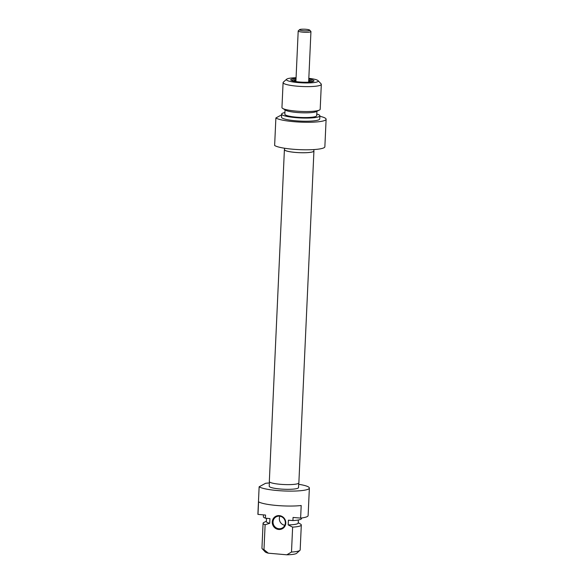 <?xml version="1.0" encoding="UTF-8"?>
<svg xmlns="http://www.w3.org/2000/svg" width="584" height="584" viewBox="0 0 584 584"><rect width="100%" height="100%" fill="white"/><g stroke="black" fill="none" stroke-linecap="round" stroke-linejoin="round"><path stroke-width="0.88" d="M279.882 516.205A6.38 6.095 -118.5 0 0 284.802 525.264M279.473 516.161A6.38 6.095 61.5 0 1 282.233 528.053A6.38 6.095 61.5 0 1 273.838 525.359A6.38 6.095 61.5 0 1 279.473 516.161M279.342 515.621A7.015 6.701 -118.5 0 0 273.005 525.49A7.015 6.701 -118.5 0 0 284.729 526.512A7.015 6.701 -118.5 0 0 279.342 515.621M286.824 554.8L268.37 553.194L263.983 549.654L265.114 524.731L269.728 523.308L269.939 518.592L265.413 518.198L265.552 515.051L257.997 514.394L258.573 501.809A25.514 4.037 2.6 0 0 301.191 505.518L300.621 518.103L293.066 517.446L292.92 520.592L288.394 520.198L288.182 524.914L292.628 527.126L291.496 552.048L286.824 554.8A15.943 2.518 2.6 0 0 296.621 553.311L299.906 550.391A19.133 3.022 -177.4 0 1 291.496 552.048M263.983 549.654A19.133 3.022 -177.4 0 1 262.172 548.675L265.173 551.887A15.943 2.518 2.6 0 0 268.37 553.194M262.172 548.675A19.133 3.022 -177.4 0 1 261.946 548.179L263.077 523.257A19.133 3.022 2.6 0 0 265.114 524.731M266.362 521.227L263.866 522.454A19.133 3.022 2.6 0 0 263.077 523.257M266.494 518.293L266.348 521.585A15.943 2.518 2.6 0 0 269.728 523.308M263.457 514.869L263.369 516.723A19.133 3.022 2.6 0 0 265.413 518.198M298.687 484.289A25.514 4.037 -177.4 0 1 309.367 488.078A25.514 4.037 -177.4 0 1 286.861 491.064A25.514 4.037 -177.4 0 1 259.135 486.793L265.567 483.304A25.514 4.037 -177.4 0 1 269.377 482.961M259.135 486.793L257.887 514.314A25.514 4.037 2.6 0 0 257.997 514.394M300.621 518.103A25.514 4.037 2.6 0 0 308.118 515.606L309.367 488.078M292.628 527.126A19.133 3.022 2.6 0 0 301.308 524.994L300.176 549.916A19.133 3.022 -177.4 0 1 299.906 550.391M301.308 524.994A19.133 3.022 2.6 0 0 300.592 524.125L298.22 522.68M298.738 483.158L298.534 487.589A14.673 2.321 -177.4 0 1 283.773 489.239A14.673 2.321 -177.4 0 1 269.224 486.253L269.428 481.822M288.182 524.914A15.943 2.518 2.6 0 0 298.205 523.03L298.344 519.986M292.92 520.592A19.133 3.022 2.6 0 0 301.599 518.461L301.621 517.979M303.3 30.726A5.103 0.81 -177.4 0 1 299.599 29.645A5.103 0.81 -177.4 0 1 304.666 29.2A5.103 0.81 -177.4 0 1 309.666 30.105A5.103 0.81 -177.4 0 1 303.3 30.726M299.599 29.645L298.293 30.821A6.38 1.007 2.6 0 0 298.198 30.974A6.38 1.007 2.6 0 0 302.913 32.164A6.38 1.007 2.6 0 0 310.943 31.551A6.38 1.007 2.6 0 0 310.87 31.39L309.666 30.105M313.834 150.708A14.782 2.336 -177.4 0 1 313.929 151A14.782 2.336 -177.4 0 1 299.059 152.665A14.782 2.336 -177.4 0 1 284.401 149.657A14.782 2.336 -177.4 0 1 284.525 149.38M284.401 149.657L269.326 481.53A14.782 2.336 2.6 0 0 283.992 484.537A14.782 2.336 2.6 0 0 298.862 482.873L313.929 151M291.701 80.607A10.68 1.686 -177.4 0 1 291.993 80.388A10.68 1.686 -177.4 0 1 295.993 79.636M308.732 80.22A10.68 1.686 -177.4 0 1 312.914 81.57M296.044 78.511A11.643 1.84 2.6 0 0 291.117 79.358A11.643 1.84 2.6 0 0 290.854 80.11A11.643 1.84 2.6 0 0 302.257 82.176A11.643 1.84 2.6 0 0 313.805 81.154A11.643 1.84 2.6 0 0 308.783 79.088M308.819 78.322A15.943 2.518 -177.4 0 1 318.083 80.65A15.943 2.518 -177.4 0 1 302.227 82.855A15.943 2.518 -177.4 0 1 286.635 79.22A15.943 2.518 -177.4 0 1 286.963 79.001A15.943 2.518 -177.4 0 1 296.073 77.738M319.864 116.289A25.514 4.037 -177.4 0 1 326.113 119.245A25.514 4.037 -177.4 0 1 303.614 122.231A25.514 4.037 -177.4 0 1 275.882 117.961L281.619 114.844M275.882 117.961L274.633 145.482A25.514 4.037 2.6 0 0 302.359 149.752A25.514 4.037 2.6 0 0 324.865 146.767L326.113 119.245M286.635 79.22L283.357 82.14A19.133 3.022 2.6 0 0 283.087 82.614A19.133 3.022 2.6 0 0 302.059 86.505A19.133 3.022 2.6 0 0 321.317 84.352A19.133 3.022 2.6 0 0 321.091 83.855L318.083 80.65M321.317 84.352L320.185 109.274A19.133 3.022 -177.4 0 1 319.397 110.077A19.133 3.022 -177.4 0 1 300.928 111.427A19.133 3.022 -177.4 0 1 282.663 108.412A19.133 3.022 -177.4 0 1 281.955 107.536L283.087 82.614M313.885 149.577L313.82 150.993A14.673 2.321 -177.4 0 1 295.343 152.402A14.673 2.321 -177.4 0 1 284.51 149.665L284.576 148.241M319.397 110.077L316.258 111.617A15.943 2.518 -177.4 0 1 300.869 112.741A15.943 2.518 -177.4 0 1 285.649 110.223L282.663 108.412M316.9 111.303L316.703 115.661A15.943 2.518 -177.4 0 1 300.658 117.457A15.943 2.518 -177.4 0 1 284.846 114.216L285.043 109.858M316.776 113.99A19.133 3.022 -177.4 0 1 319.886 115.807A19.133 3.022 -177.4 0 1 300.636 117.961A19.133 3.022 -177.4 0 1 281.656 114.07A19.133 3.022 -177.4 0 1 282.313 113.332A19.133 3.022 -177.4 0 1 284.919 112.544M319.886 115.807L319.74 118.953A19.133 3.022 -177.4 0 1 300.49 121.107A19.133 3.022 -177.4 0 1 281.517 117.216L281.656 114.07M294.847 81.417A8.015 1.27 -177.4 0 1 294.314 80.84A8.015 1.27 -177.4 0 1 294.57 80.607A8.015 1.27 -177.4 0 1 295.964 80.227M308.71 80.804A8.015 1.27 -177.4 0 1 310.294 81.57A8.015 1.27 -177.4 0 1 309.71 82.088M296.592 81.687A7.059 1.117 -177.4 0 1 295.248 80.964A7.059 1.117 -177.4 0 1 295.497 80.687A7.059 1.117 -177.4 0 1 295.949 80.512M308.695 81.096A7.059 1.117 -177.4 0 1 309.352 81.599A7.059 1.117 -177.4 0 1 307.951 82.198M295.935 80.847A7.015 1.11 -177.4 0 0 295.519 81.008A7.015 1.11 -177.4 0 0 295.336 81.147A7.059 1.117 -177.4 0 1 295.482 81.001A7.059 1.117 -177.4 0 1 295.935 80.826M308.68 81.41A7.059 1.117 -177.4 0 1 309.272 81.753A7.015 1.11 -177.4 0 0 308.68 81.424M298.198 30.974L295.906 81.468M310.943 31.551L308.651 82.045M294.314 80.84L294.124 81.278M310.294 81.57L310.44 82.015"/></g></svg>
